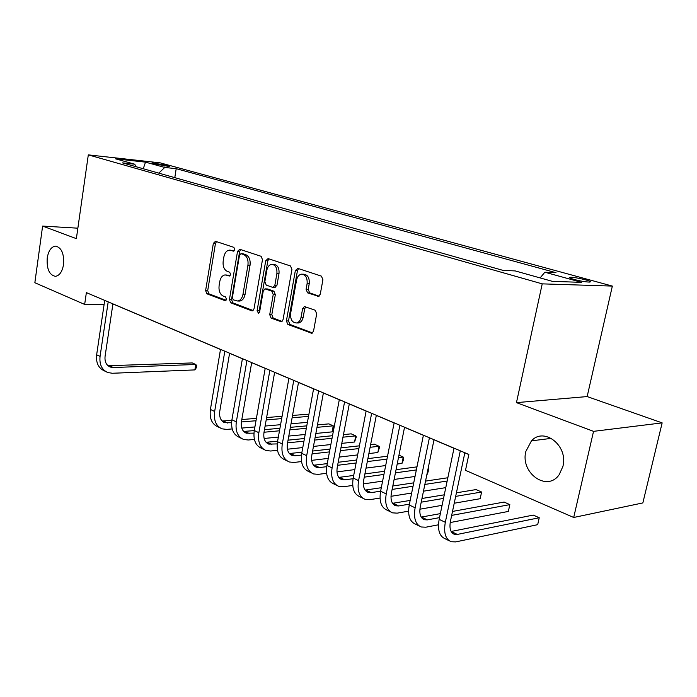 <?xml version="1.0" encoding="UTF-8"?>
<svg xmlns="http://www.w3.org/2000/svg" width="697" height="697" viewBox="0 0 697 697"><rect width="100%" height="100%" fill="white"/><g stroke="black" fill="none" stroke-linecap="round" stroke-linejoin="round"><path stroke-width="1.05" d="M234.793 249.639L233.878 247.348L215.486 241.301L213.352 243.384L205.615 290.562L206.861 293.794L224.948 300.642L226.473 299.248L225.575 296.939L223.197 296.051C219.938 294.291 218.579 290.797 219.102 285.57L219.755 281.614C220.592 277.598 222.378 275.359 225.131 274.906L229.426 276.021L230.62 274.54L229.705 272.239L227.309 271.403C224.033 269.704 222.657 266.219 223.188 260.966L223.85 256.975C224.739 252.758 226.63 250.476 229.531 250.11L233.539 251.155L234.793 249.639M525.869 451.403C520.04 472.827 547.067 492.422 559.186 474.683L562.923 466.38C568.456 445.792 544.078 426.634 531.462 440.844L525.869 451.403M47.222 257.968C46.586 268.955 49.313 275.071 55.42 276.334C59.541 275.646 62.251 271.725 63.54 264.564C64.202 253.682 61.545 247.54 55.568 246.128C51.299 246.703 48.52 250.65 47.222 257.968M585.689 279.872C579.146 278.208 574.006 277.336 570.268 277.258C568.43 277.45 569.693 278.181 574.067 279.436C580.618 281.118 585.785 281.997 589.566 282.076C591.431 281.876 590.132 281.144 585.689 279.872M317.719 296.373L318.424 296.443L320.272 294.204L322.92 279.689L321.404 276.134L297.811 268.371L295.354 270.549L286.397 320.934L287.826 324.445L311.873 333.279L313.537 331.145L316.699 313.798L315.201 310.217L304.371 306.532L302.611 308.71L301.078 317.231C300.381 320.454 298.874 322.363 296.573 322.964C292.252 322.737 290.266 319.54 290.623 313.38L296.547 280.142C297.331 276.587 299.022 274.592 301.618 274.156C305.687 274.688 307.516 277.876 307.107 283.723L306.096 289.333L307.577 292.862L318.668 296.391M516.46 402.631L593.539 431.347L573.701 517.479L642.852 502.92L662.15 422.879L587.153 396.567L612.349 286.084L542.222 283.862L516.46 402.631L587.153 396.567M77.864 228.189L42.613 226.081L76.365 238.653L88.31 154.873L542.222 283.862M42.613 226.081L34.85 282.729L84.659 304.423L104.097 304.572M573.701 517.479L465.5 470.344L468.854 454.435L86.367 292.627L84.659 304.423M262.481 259.659L261.114 256.304L239.751 249.282L237.529 251.39L229.435 299.518L230.733 302.838L251.748 310.784L252.392 310.853L254.03 308.762L262.481 259.659M268.066 258.596L290.501 265.966L291.938 269.425L283.043 319.679L281.388 321.787L271.098 318.111L269.713 314.661L273.224 294.587L271.821 291.163L264.982 288.872L263.239 291.015L259.65 311.751L258.5 313.214L257.08 310.784L265.731 260.739L268.066 258.596M153.375 163.682L169.388 166.531L165.023 164.962L152.173 162.985L153.375 163.682M612.349 286.084L160.162 162.854L88.31 154.873M136.255 166.766L134.678 164.196L122.498 162.88L503.077 270.392L515.214 270.924L552.381 281.353L581.655 282.363L544.845 272.222L556.023 272.71L176.202 168.683L164.745 167.446L158.803 173.135M134.678 164.196L115.571 158.838L145.507 162.14L164.745 167.446M593.539 431.347L662.15 422.879M112.818 304.641L114.587 304.65L220.487 349.467M229.583 353.309L242.408 358.737M251.669 362.658L265.191 368.382M274.627 372.372L288.898 378.41M298.508 382.479L313.58 388.848M323.373 392.995L339.3 399.738M349.284 403.964L366.125 411.082M376.31 415.395L394.127 422.931M404.521 427.331L423.384 435.311M433.996 439.807L453.982 448.258M464.829 452.85L468.837 454.549M174.799 177.657L176.202 168.683M540.14 277.92L544.845 272.222M143.26 168.744L145.507 162.14M234.218 250.833L230.08 250.136M225.898 274.932L230.115 275.655M216.462 241.624L215.451 243.497L207.706 290.605L208.952 293.829L226.037 300.285M240.683 249.587L239.629 251.495L231.535 299.544L232.833 302.855L253.124 310.513M241.075 253.708L239.507 255.18L232.38 297.514L233.286 299.841L237.729 301.026C240.404 300.468 242.155 298.238 242.974 294.334L247.94 265.174C248.48 259.781 247.052 256.252 243.662 254.571L241.075 253.708L242.704 253.786M238.775 301.034L239.838 301.043C242.512 300.494 244.255 298.264 245.083 294.369L242.974 294.334M243.175 253.813L245.762 254.666C249.16 256.348 250.58 259.876 250.04 265.252L245.083 294.369M282.085 321.456L273.207 318.102L271.098 318.111M265.313 288.872L267.674 288.985L273.93 291.207L275.324 294.622L271.813 314.661L273.207 318.102M268.946 258.883L267.831 260.826L259.188 310.792L259.415 312.456M276.883 273.625C277.284 268.023 275.594 264.921 271.795 264.329C269.269 264.703 267.613 266.672 266.838 270.218L264.851 281.701L266.237 285.099L272.501 287.303L273.085 287.373L274.862 285.195L276.883 273.625L278.992 273.694C279.392 268.101 277.702 265.008 273.904 264.416L272.475 264.355M274.853 287.408L276.97 285.247L274.862 285.195M278.992 273.694L276.97 285.247M302.498 274.182L303.726 274.226C307.795 274.757 309.625 277.946 309.215 283.775L308.205 289.377L309.686 292.897L319.13 296.164M297.288 322.964L298.682 322.955C300.982 322.354 302.489 320.446 303.186 317.231L301.078 317.231M305.774 306.846L304.72 308.727L303.186 317.231M298.63 268.641L297.462 270.628L288.506 320.925L289.935 324.427L312.535 332.966M105.831 371.588L104.358 370.865C98.425 368.155 95.855 362.788 96.648 354.773L104.716 300.381M112.931 303.857L105.081 356.272C104.541 361.647 106.258 365.245 110.248 367.049L113.263 367.519L195.752 364.487L194.864 369.907L112.391 373.261L107.774 372.546C101.832 369.837 99.262 364.461 100.063 356.42L108.192 301.853M107.991 365.716L192.267 362.937L195.752 364.487L196.702 365.559L196.345 367.72L194.864 369.907M220.034 427.853L217.769 426.738C211.792 424.037 209.335 418.27 210.416 409.444L220.505 349.371M232.188 428.925L226.682 429.404L221.986 428.821C216.009 426.12 213.561 420.335 214.65 411.474L224.826 351.192M229.601 353.213L219.79 411.099C219.05 417.024 220.696 420.883 224.704 422.687L231.596 422.757M222.108 421.005L231.831 420.352M241.397 421.946L255.999 420.744M266.202 419.899L281.666 418.618M292.113 417.764L308.51 416.405M308.78 414.924L307.307 414.262L292.531 415.456M241.807 419.542L256.409 418.366M266.62 417.547L282.085 416.292M307.412 422.356L291.015 423.785M280.577 424.7L265.113 426.05M254.91 426.939L241.781 428.08M241.615 438.491L239.184 437.289C233.207 434.597 230.794 428.76 231.927 419.777L242.425 358.641M254.388 439.406L248.263 439.999L243.567 439.45C237.59 436.758 235.177 430.903 236.327 421.894L246.912 360.541M251.687 362.562L241.476 421.467C240.7 427.496 242.321 431.399 246.329 433.194L253.952 433.142M243.671 431.434L254.266 430.598M274.644 372.268L264.015 432.245L279.48 430.79M289.917 429.831L306.314 428.324M317.004 427.339L333.253 425.841L328.853 423.881L317.449 424.9M264.468 429.674L279.933 428.28M290.37 427.339L306.767 425.867M332.12 431.87L333.253 425.841L333.88 426.843L332.12 431.87L315.863 433.447M305.181 434.484L288.785 436.069M278.356 437.089L264.137 438.465M264.041 449.539L261.427 448.249C255.468 445.566 253.081 439.65 254.274 430.519L265.208 368.277M277.476 450.279L270.68 451.011L265.984 450.497C260.025 447.814 257.646 441.881 258.857 432.715L269.878 370.255M266.071 442.273L277.615 441.21M264.015 432.245C263.196 438.369 264.79 442.325 268.789 444.12L277.214 443.911M287.556 442.848L303.953 441.175M314.635 440.077L332.033 438.3M342.968 437.185L355.74 435.878L351.183 433.839L343.455 434.614M288.044 440.164L304.441 438.518M315.122 437.455L332.521 435.712M354.564 442.003L355.74 435.878L356.306 436.862L354.564 442.003L341.791 443.379M330.857 444.547L313.458 446.42M302.777 447.57L287.408 449.216M287.347 461.022L284.55 459.645C278.608 456.971 276.265 450.985 277.528 441.689L288.915 378.305M301.522 461.562L293.986 462.459L289.29 461.98C283.339 459.306 281.013 453.303 282.285 443.972L293.768 380.362M298.525 382.374L287.452 443.44C286.589 449.678 288.157 453.686 292.139 455.472L295.206 455.786L301.452 455.08M289.36 453.529L301.923 452.214M312.073 453.869L329.472 451.9M340.406 450.663L358.885 448.563M370.098 447.291L379.055 446.28L374.324 444.163L370.63 444.581M312.604 451.029L329.995 449.095M340.938 447.875L359.417 445.827M377.835 452.51L379.055 446.28L379.551 447.247L377.835 452.51L368.87 453.573M357.666 454.906L339.186 457.093M328.243 458.391L311.664 460.36M311.611 472.975L308.605 471.494C302.681 468.837 300.39 462.782 301.723 453.311L313.598 388.752M326.579 473.272L318.224 474.369L313.537 473.925C307.612 471.268 305.33 465.195 306.68 455.699L318.66 390.886M323.399 392.899L311.847 455.106C310.932 461.458 312.465 465.509 316.438 467.278L319.496 467.574L326.71 466.668M313.589 465.23L327.259 463.618M337.627 465.3L356.097 462.982M367.31 461.58L386.966 459.114M398.457 457.676L403.249 457.075L398.963 455.158M338.202 462.268L356.681 460.003M367.885 458.626L387.541 456.213M401.977 463.409L403.249 457.075L403.668 458.025L403.162 460.551L401.977 463.409L397.194 464.036M385.694 465.544L366.038 468.114M354.825 469.578L336.956 471.913M336.869 485.417L333.654 483.84C327.756 481.2 325.508 475.058 326.919 465.422L339.317 399.634M352.726 485.426L343.464 486.767L338.786 486.367C332.896 483.735 330.666 477.584 332.086 467.905L344.588 401.864M349.31 403.859L337.252 467.251C336.294 473.716 337.792 477.828 341.739 479.58L344.788 479.841L353.074 478.7M338.82 477.41L353.693 475.441M364.278 477.149L383.934 474.43M395.434 472.836L416.353 469.944M364.906 473.925L384.561 471.259M396.062 469.691L416.98 466.859M427.043 474.727L428.367 468.279L428.176 471.782L426.834 474.753M415.029 476.46L394.11 479.466M382.601 481.13L363.372 483.892M363.198 498.39L359.748 496.691C353.884 494.086 351.706 487.865 353.196 478.046L366.143 410.977M380.039 498.05L369.758 499.679L365.097 499.331C359.251 496.726 357.073 490.496 358.58 480.634L371.649 413.304M376.336 415.29L363.738 479.911C362.728 486.497 364.183 490.662 368.103 492.396L371.144 492.631L380.614 491.185M365.123 490.096L381.303 487.708M392.115 489.433L413.042 486.236M424.848 484.441L447.152 481.035M392.803 485.992L413.73 482.855M425.536 481.096L447.84 477.759M445.775 487.639L423.471 491.176M411.657 493.049L390.991 496.316M390.66 511.92L386.966 510.099C381.146 507.521 379.029 501.221 380.606 491.219L394.145 422.826M408.59 511.162L397.185 513.149L392.542 512.853C386.739 510.274 384.639 503.966 386.234 493.92L399.895 425.257M404.548 427.226L391.383 493.119C390.303 499.836 391.714 504.044 395.608 505.769L398.632 505.961L409.4 504.158M392.559 503.312L410.158 500.429M421.215 502.171L443.527 498.425M455.672 496.386L481.601 492.03L476.086 489.573L456.422 492.814M421.973 498.486L444.285 494.809M480.163 498.712L481.601 492.03L480.163 498.712L454.226 503.225M442.09 505.334L419.899 509.202M419.333 526.052L415.368 524.1C409.609 521.548 407.571 515.179 409.235 504.976L423.401 435.207M438.474 524.789L425.815 527.211L421.197 526.976C415.456 524.432 413.426 518.037 415.116 507.799L429.413 437.742M434.022 439.694L420.247 506.919C419.106 513.759 420.465 518.028 424.316 519.727L427.322 519.884L439.528 517.627M421.206 517.096L440.356 513.628M451.673 515.388L509.838 504.628L504.097 502.067L452.501 511.424M508.348 511.432L509.838 504.628L508.348 511.432L450.192 522.55M449.304 540.82L445.052 538.72C439.354 536.211 437.394 529.755 439.162 519.352L454.008 448.154M464.847 452.736L450.419 521.339C449.216 528.317 450.515 532.639 454.322 534.311L457.302 534.433L539.243 517.749L537.683 524.675L455.725 541.9L451.151 541.726C445.47 539.225 443.527 532.752 445.313 522.314L460.299 450.811M451.142 531.48L533.266 515.083L539.243 517.749L537.683 524.675M164.84 166.147L165.023 164.962M168.038 166.513L168.143 165.816M232.937 250.415L230.838 250.31M229.601 275.986L229.086 275.977M228.79 275.184L226.691 275.123M225.532 300.651L224.948 300.642M208.952 293.829L206.861 293.794M207.706 290.605L205.615 290.562M215.451 243.497L213.352 243.384M233.704 251.129L233.242 251.103M252.662 310.792L251.748 310.784M232.833 302.855L230.733 302.838M231.535 299.544L229.435 299.518M239.629 251.495L237.529 251.39M250.04 265.252L247.94 265.174M245.762 254.666L243.662 254.571M281.649 321.718L280.647 321.718M271.813 314.661L269.713 314.661M275.324 294.622L273.224 294.587M273.93 291.207L271.821 291.163M267.674 288.985L265.566 288.941M259.188 310.792L257.08 310.784M267.831 260.826L265.731 260.739M309.686 292.897L307.577 292.862M308.205 289.377L306.096 289.333M309.215 283.775L307.107 283.723M304.72 308.727L302.611 308.71M312.134 333.201L311.019 333.218M289.935 324.427L287.826 324.445M288.506 320.925L286.397 320.934M297.462 270.628L295.354 270.549M96.648 354.773L100.063 356.42M109.838 365.855L113.263 367.519M210.416 409.444L214.65 411.474M223.537 421.014L227.762 423.07M231.927 419.777L236.327 421.894M244.995 431.426L249.387 433.56M254.274 430.519L258.857 432.715M267.291 442.247L271.856 444.459M277.528 441.689L282.285 443.972M290.457 453.486L295.206 455.786M301.723 453.311L306.68 455.699M314.556 465.178L319.496 467.574M326.919 465.422L332.086 467.905M339.648 477.349L344.788 479.841M353.196 478.046L358.58 480.634M365.786 490.026L371.144 492.631M380.606 491.219L386.234 493.92M393.038 503.251L398.632 505.961M409.235 504.976L415.116 507.799M421.485 517.052L427.322 519.884M439.162 519.352L445.313 522.314M451.203 531.471L457.302 534.433M570.085 278.086L570.268 277.258M56.109 246.154L55.568 246.128M551.414 438.352L531.462 440.844M242.878 253.76L240.909 253.673M239.838 301.043L237.729 301.026M275.193 287.417L273.085 287.373M298.682 322.955L296.573 322.964M304.842 306.532L304.371 306.532M108.959 366.422L110.248 367.049M223.406 422.06L224.704 422.687M245.03 432.567L246.329 433.194M267.5 443.492L268.789 444.12M290.858 454.845L292.139 455.472M315.157 466.659L316.438 467.278M340.467 478.961L341.739 479.58M366.84 491.786L368.103 492.396M394.354 505.159L395.608 505.769M423.079 519.126L424.316 519.727M453.102 533.71L454.322 534.311"/></g></svg>
